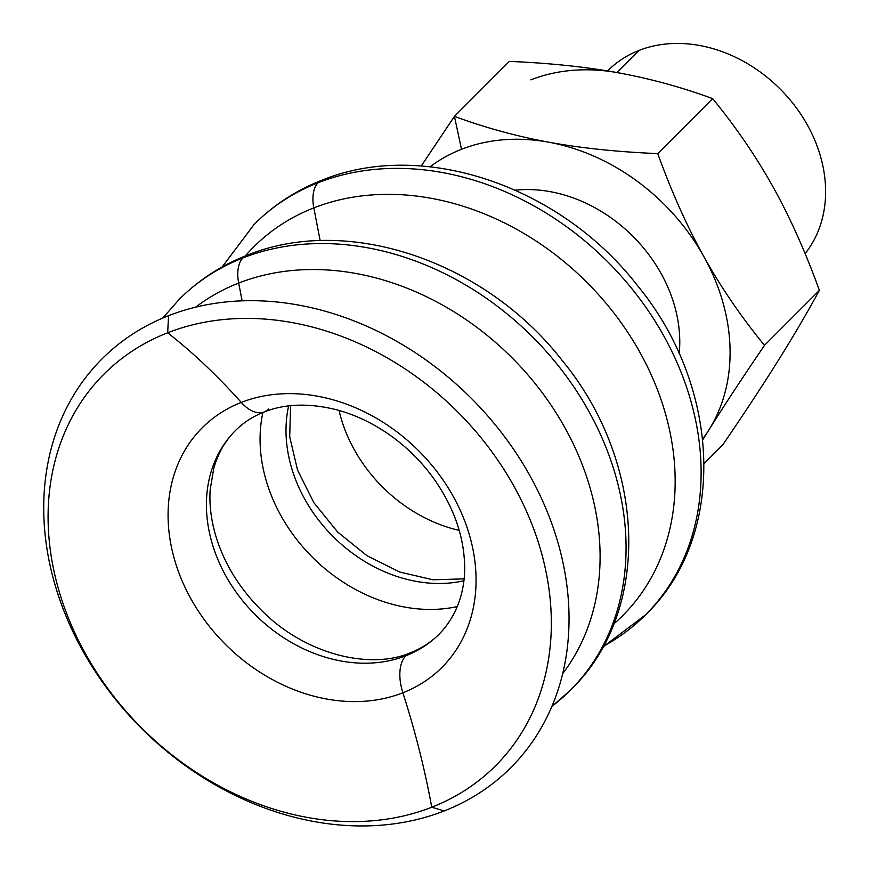 <?xml version="1.0" encoding="UTF-8"?>
<svg xmlns="http://www.w3.org/2000/svg" width="869" height="869" viewBox="0 0 869 869"><rect width="100%" height="100%" fill="white"/><g stroke="black" fill="none" stroke-linecap="round" stroke-linejoin="round"><path stroke-width="1.3" d="M222.106 267.011L254.302 224.224C273.561 205.019 296.079 190.365 321.878 180.241C423.116 138.692 560.624 186.368 637.281 285.325C721.248 386.857 727.646 535.891 645.569 614.828A276.429 223.072 -135 0 0 638.389 297.013A276.429 223.072 -135 0 0 318.13 182.729A33.228 18.499 68.6 0 0 313.818 207.887A260.809 210.461 -135 0 0 245.275 256.007A260.809 210.461 45 0 1 313.818 207.887L320.161 240.659L313.818 207.887A33.228 18.499 -111.4 0 1 318.13 182.729A276.429 223.072 -135 0 0 254.302 224.224A276.429 223.072 45 0 1 318.13 182.729A33.228 18.499 -111.4 0 1 321.878 180.241A33.228 18.499 68.6 0 0 318.13 182.729A276.429 223.072 45 0 1 638.389 297.013A276.429 223.072 45 0 1 645.569 614.828A276.429 223.072 45 0 1 603.238 646.362M162.796 318.054L179.144 299.414C198.404 280.209 220.932 265.545 246.731 255.421C347.937 213.893 485.402 261.493 562.102 360.374C646.188 461.939 652.652 611.113 570.499 690.116A276.505 223.127 -135 0 0 563.329 372.225A276.505 223.127 -135 0 0 242.994 257.908A33.228 18.499 68.6 0 0 238.682 283.077A260.874 210.515 -135 0 0 195.655 307.17A260.874 210.515 45 0 1 238.682 283.077L242.125 300.87L238.682 283.077A33.228 18.499 -111.4 0 1 242.994 257.908A276.505 223.127 -135 0 0 179.144 299.414A276.505 223.127 45 0 1 242.994 257.908A33.228 18.499 -111.4 0 1 246.731 255.421A33.228 18.499 68.6 0 0 242.994 257.908A276.505 223.127 45 0 1 563.329 372.225A276.505 223.127 45 0 1 570.499 690.116A276.505 223.127 45 0 1 551.967 706.301M405.921 655.737A144.004 116.207 -135 0 0 439.171 634.131A144.004 116.207 45 0 1 405.921 655.737A38.768 21.584 -111.4 0 1 410.287 652.847A38.768 21.584 68.6 0 0 405.921 655.737A144.004 116.207 45 0 1 239.094 596.21A144.004 116.207 45 0 1 235.358 430.644A144.004 116.207 -135 0 0 239.094 596.21A144.004 116.207 -135 0 0 405.921 655.737A38.768 21.584 68.6 0 0 402.879 692.789A169.477 136.759 45 0 1 190.952 598.871A169.477 136.759 45 0 1 241.267 402.423A534.478 297.556 68.6 0 0 167.674 332.784L168.564 315.697A289.062 233.261 -135 0 0 82.74 650.762A289.062 233.261 -135 0 0 444.211 810.94A289.062 233.261 45 0 1 82.74 650.762A289.062 233.261 45 0 1 168.564 315.697L167.674 332.784A276.929 223.474 -135 0 0 85.466 653.77A276.929 223.474 -135 0 0 431.752 807.225A276.929 223.474 45 0 1 85.466 653.77A276.929 223.474 45 0 1 167.674 332.784A534.478 297.556 -111.4 0 1 241.267 402.423A169.477 136.759 -135 0 0 190.952 598.871A169.477 136.759 -135 0 0 402.879 692.789A38.768 21.584 -111.4 0 1 405.921 655.737M288.638 405.899A139.062 112.21 -135 0 0 333.099 536.564A139.062 112.21 -135 0 0 463.829 580.796A139.062 112.21 45 0 1 333.099 536.564A139.062 112.21 45 0 1 288.638 405.899M509.321 61.395C549.556 63.079 585.847 66.87 618.207 72.779A193.852 156.431 -135 0 0 530.84 79.85A193.852 156.431 45 0 1 618.207 72.779C650.544 78.721 682.024 87.335 712.656 98.631C736.054 127.232 756.247 156.778 773.247 187.269C790.203 217.782 805.585 252.162 819.38 290.376C807.344 312.492 793.647 335.836 778.298 360.396C762.917 384.989 744.407 413.155 722.769 444.895L704.172 463.525L722.769 444.895C744.407 413.155 762.917 384.989 778.298 360.396C793.647 335.836 807.344 312.492 819.38 290.376L764.492 345.351C742.865 377.092 724.355 405.247 708.963 429.851A193.852 156.431 45 0 1 702.695 438.975A193.852 156.431 -135 0 0 708.963 429.851L702.782 439.812L708.963 429.851C724.355 405.247 742.865 377.092 764.492 345.351C741.094 316.75 720.901 287.204 703.912 256.713A193.852 156.431 45 0 1 708.963 429.851A193.852 156.431 -135 0 0 703.912 256.713C686.944 226.201 671.563 191.832 657.768 153.607C617.533 151.923 581.242 148.132 548.882 142.223C516.544 136.292 485.065 127.667 454.433 116.37L421.226 166.012L454.433 116.37L461.504 149.294L454.433 116.37L509.321 61.395L454.433 116.37C485.065 127.667 516.544 136.292 548.882 142.223A193.852 156.431 45 0 1 703.912 256.713C720.901 287.204 741.094 316.75 764.492 345.351L819.38 290.376C805.585 252.162 790.203 217.782 773.247 187.269C756.247 156.778 736.054 127.232 712.656 98.631C682.024 87.335 650.544 78.721 618.207 72.779C585.847 66.87 549.556 63.079 509.321 61.395M430.057 166.805A193.852 156.431 45 0 1 461.504 149.294A193.852 156.431 45 0 1 548.882 142.223C581.242 148.132 617.533 151.923 657.768 153.607L712.656 98.631L657.768 153.607C671.563 191.832 686.944 226.201 703.912 256.713A193.852 156.431 -135 0 0 548.882 142.223A193.852 156.431 -135 0 0 461.504 149.294A193.852 156.431 -135 0 0 430.057 166.805M638.997 50.435A134.695 108.701 45 0 1 791.29 101.347A134.695 108.701 45 0 1 805.107 253.629A134.695 108.701 -135 0 0 791.29 101.347A134.695 108.701 -135 0 0 638.997 50.435L616.925 72.54L638.997 50.435A134.695 108.701 -135 0 0 607.898 70.65L607.616 70.932A134.695 108.701 45 0 1 638.997 50.435M679.178 353.813A138.475 111.743 -135 0 0 515.274 190.181A138.475 111.743 45 0 1 679.178 353.813M444.211 810.94L431.752 807.225A534.478 297.556 68.6 0 0 402.879 692.789A169.477 136.759 -135 0 0 453.183 496.34A169.477 136.759 -135 0 0 241.267 402.423A38.768 21.584 68.6 0 0 264.241 411.928A38.768 21.584 -111.4 0 1 241.267 402.423A169.477 136.759 45 0 1 453.183 496.34A169.477 136.759 45 0 1 402.879 692.789A534.478 297.556 -111.4 0 1 431.752 807.225A276.929 223.474 -135 0 0 513.959 486.238A276.929 223.474 -135 0 0 167.674 332.784A276.929 223.474 45 0 1 513.959 486.238A276.929 223.474 45 0 1 431.752 807.225L444.211 810.94A289.062 233.261 -135 0 0 530.025 475.886A289.062 233.261 -135 0 0 168.564 315.697A289.062 233.261 45 0 1 530.025 475.886A289.062 233.261 45 0 1 444.211 810.94M262.883 412.471A154.671 124.81 -135 0 0 312.438 557.257A154.671 124.81 -135 0 0 457.3 606.573A154.671 124.81 45 0 1 312.438 557.257A154.671 124.81 45 0 1 262.883 412.471M268.608 409.027A38.768 21.584 -111.4 0 1 264.241 411.928C252.977 416.381 243.342 422.616 235.358 430.644C225.299 440.659 218.119 453.194 213.785 468.239L210.189 489.519C209.244 503.379 210.841 517.913 214.98 533.121C223.29 562.504 239.431 588.878 263.416 612.221C306.985 655.03 370.639 669.793 410.287 652.847C421.552 648.393 431.187 642.158 439.171 634.131C460.049 612.688 466.501 583.686 464.274 558.55C462.33 532.534 452.912 506.953 436.021 481.806C422.79 462.634 406.573 446.47 387.357 433.327C371.009 422.269 354.052 414.415 336.509 409.755C309.201 402.955 285.108 403.683 264.241 411.928M238.682 283.077A260.874 210.515 45 0 1 532.132 379.872A260.874 210.515 45 0 1 562.71 673.616A260.874 210.515 -135 0 0 532.132 379.872A260.874 210.515 -135 0 0 238.682 283.077M313.818 207.887A260.809 210.461 45 0 1 620.466 321.78A260.809 210.461 45 0 1 613.796 623.92A260.809 210.461 -135 0 0 620.466 321.78A260.809 210.461 -135 0 0 313.818 207.887M459.201 530.405A138.464 111.732 45 0 1 339.04 410.45A138.464 111.732 -135 0 0 459.201 530.405M290.561 405.693L289.714 436.781L297.524 470.02L313.861 502.662L337.628 532.024L367.022 555.736L399.697 572.019L432.947 579.786L464.035 578.873M570.499 690.116L551.891 706.497M645.569 614.828L602.825 647.112"/></g></svg>
